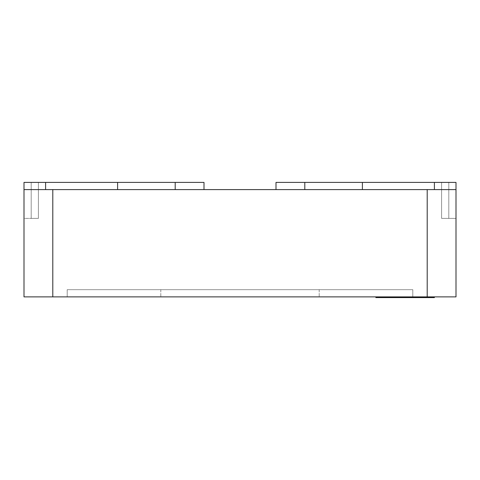 <?xml version="1.0" encoding="UTF-8"?>
<svg xmlns="http://www.w3.org/2000/svg" width="480" height="480" viewBox="0 0 480 480"><rect width="100%" height="100%" fill="white"/><g stroke="black" fill="none" stroke-linecap="round" stroke-linejoin="round"><path stroke-width="0.36" stroke-dasharray="2.4 1.8" d="M375.876 296.88L377.982 296.88L375.876 296.88L375.876 297.6L396.24 297.6L396.24 296.88L375.876 296.88L434.4 296.88L396.24 296.88M377.982 296.88L434.4 296.88L377.982 296.88L377.982 297.6L434.4 297.6L434.4 296.88L434.4 297.6L377.982 297.6L377.982 296.88M412.8 296.88L67.2 296.88L160.8 296.88L67.2 296.88L67.2 289.68L67.2 296.88L67.2 289.68L412.8 289.68L412.8 296.88L412.8 289.68L67.2 289.68L67.2 296.88L412.8 296.88L412.8 289.68L412.8 296.88M52.8 296.88L52.8 189.6L24 189.6L45.6 189.6L24 189.6L24 296.88L456 296.88L456 189.6L434.4 189.6L456 189.6L456 182.4L441.6 182.4L456 182.4L456 218.4L456 182.4L276 182.4L276 189.6L304.8 189.6L276 189.6M52.8 189.6L456 189.6M24 189.6L24 182.4L31.2 182.4L24 182.4L24 218.4L31.2 218.4L24 218.4L24 182.4L45.6 182.4L45.6 189.6L204 189.6L45.6 189.6L45.6 182.4L204 182.4L204 189.6M434.4 189.6L304.8 189.6L434.4 189.6L434.4 182.4M175.2 189.6L175.2 182.4M31.2 218.4L38.4 218.4L38.4 182.4L31.2 182.4L38.4 182.4L38.4 218.4L31.2 218.4L31.2 182.4L31.2 218.4M45.6 189.6L45.6 182.4M427.2 296.88L427.2 189.6M456 218.4L441.6 218.4L441.6 182.4L441.6 218.4L456 218.4M304.8 189.6L304.8 182.4M396.24 297.6L434.4 297.6L434.4 296.88M412.8 289.68L67.2 289.68L412.8 289.68M383.076 297.6L383.076 296.88M117.6 189.6L117.6 182.4M448.8 218.4L448.8 182.4L448.8 218.4M362.4 189.6L362.4 182.4M319.2 289.68L319.2 296.88L319.2 289.68M160.8 289.68L160.8 296.88L160.8 289.68M422.106 297.6L422.106 296.88L422.106 297.6"/><path stroke-width="0.72" d="M434.4 296.88L434.4 297.6L375.876 297.6L375.876 296.88M427.2 296.88L427.2 189.6L456 189.6L456 296.88L24 296.88L24 182.4L204 182.4L204 189.6M427.2 189.6L24 189.6M175.2 189.6L175.2 182.4M45.6 189.6L45.6 182.4M456 189.6L456 182.4L276 182.4L276 189.6M52.8 296.88L52.8 189.6M434.4 189.6L434.4 182.4M304.8 189.6L304.8 182.4M396.24 297.6L396.24 296.88M117.6 189.6L117.6 182.4M362.4 189.6L362.4 182.4M383.076 297.6L383.076 296.88"/></g></svg>
